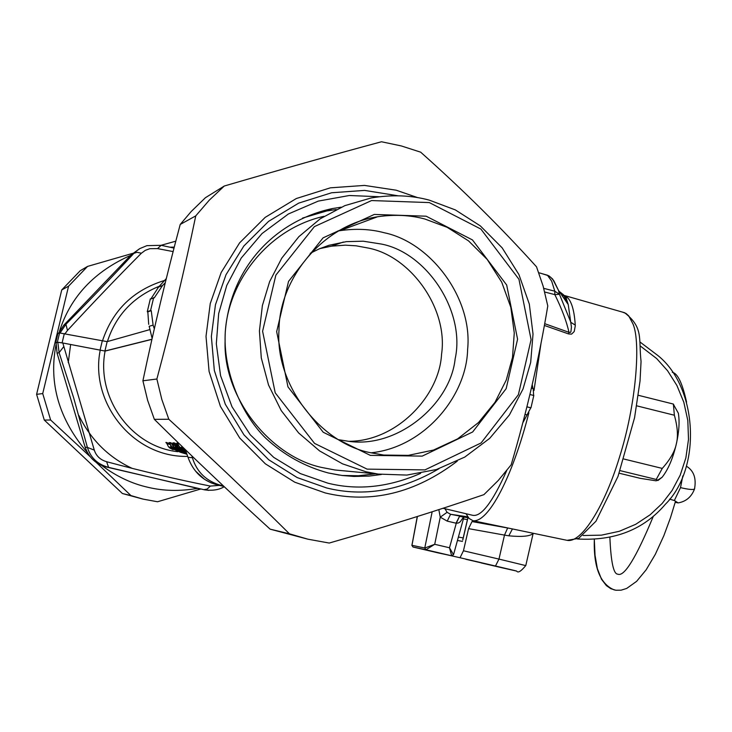 <?xml version="1.0" encoding="UTF-8"?>
<svg xmlns="http://www.w3.org/2000/svg" width="732" height="732" viewBox="0 0 732 732"><rect width="100%" height="100%" fill="white"/><g stroke="black" fill="none" stroke-linecap="round" stroke-linejoin="round"><path stroke-width="1.1" d="M438.221 552.907L412.994 547.014L411.915 545.303L412.985 547.014L451.671 555.789L449.503 547.774L434.717 544.306L440.261 517.176L438.825 509.628M453.529 554.71L449.503 547.774L456.274 523.252L447.225 521.12L440.261 517.176L447.087 512.308L444.965 508.722M453.428 554.71L451.671 555.789L438.248 552.916M468.462 517.753L459.504 516.399L456.274 523.252L458.452 522.968L460.245 521.797L463.53 517.012M413.04 547.024L425.914 549.769L434.717 544.306L424.816 548.021L425.905 549.769L451.644 555.78M640.043 342.036L658.013 355.633C697.834 387.548 701.851 468.16 665.425 504.211C643.858 529.565 614.523 541.158 577.42 538.981M468.443 517.725L450.573 514.285L447.087 512.308M411.915 545.303L417.277 516.518M425.859 549.759L424.816 548.021M640.491 346.145L656.631 358.534L667.575 370.74L676.88 385.444L683.825 402.261L687.815 420.543L688.501 439.41L685.866 457.912L680.211 475.15L672.104 490.458L662.195 503.433L650.172 514.761L635.733 524.295L619.272 531.304L601.439 535.156L583.111 535.513M623.948 459.037L662.268 468.416C670.173 459.55 674.867 451.342 676.359 443.802C673.001 458.25 668.261 469.404 662.14 477.246L657.958 480.494M662.268 468.416L656.238 479.442L657.638 480.201L656.082 480.814L640.189 478.325L619.181 473.211M674.639 406.58L678.363 413.241C679.735 421.705 679.067 431.889 676.359 443.802C678.271 436.354 677.603 426.838 674.364 415.227L636.767 405.848M620.096 470.63L656.238 479.442M674.373 406.095L673.376 404.064L674.364 415.227M638.386 395.307L673.376 404.064M540.692 273.246L548.918 275.845L552.66 279.075L558.543 290.476L559.468 294.301L554.81 291.199L554.838 294.621C561.947 309.087 566.659 321.659 568.965 332.319L570.438 332.42L570.896 331.77L571.436 327.158L568.233 304.567L563.42 294.712L559.12 291.318M544.361 325.438L568.645 333.957L571.582 334.112L574.199 331.569L575.288 325.85L575.251 325.127L570.85 322.327L559.468 294.301L554.838 294.621L544.727 292.022M547.71 275.323L550.684 277.236L553.84 280.777L558.543 290.476L568.233 304.567L565.818 297.009L564.317 295.81M547.417 275.195L551.681 281.161L554.81 291.199L543.748 288.353M551.718 278.224L552.66 279.075M541.094 342.741L533.994 390.504M528.888 412.775C512.583 476.871 488.464 522.822 473.009 520.717L469.093 518.457L466.028 513.727M575.251 325.127C574.4 311.548 571.939 302.481 567.867 297.924L564.619 296.103M564.491 296.048L561.627 294.95M568.645 333.957L568.965 332.319L544.69 323.663M567.867 297.924L565.818 297.018M180.182 449.741L174.234 447.124L171.782 446.923M186.44 452.87L174.042 447.865L173.063 444.507L171.544 443.482L174.042 447.865L172.624 447.728M174.591 445.294L170.812 442.704L171.544 443.482L169.55 442.979M174.024 444.306L173.264 443.903M170.812 442.704L169.083 442.595L171.7 446.776L169.797 443.354M177.83 451.699C130.9 446.804 95.984 397.247 105.106 351.076L151.936 339.355M166.612 443.208C165.029 441.972 166.073 442.201 169.733 443.885L170.208 444.104M185.214 449.512L182.231 447.545L179.578 447.353L180.566 448.35L177.537 443.793L179.587 447.38M183.567 447.92L182.231 447.545L181.563 445.971M185.708 450.784L178.169 447.472L175.707 447.243M186.935 454.261L180.383 452.257L171.617 448.277C168.122 446.978 168.616 447.462 173.109 449.741L173.081 449.732M180.383 452.257L181.82 451.79M178.681 451.342L180.484 451.278M177.812 450.949L178.251 450.363M174.911 448.853L168.479 446.795L172.953 449.668M172.084 447.325L171.617 448.277L170.812 447.316L170.583 444.782M178.105 444.782L174.417 442.924L172.908 442.833L173.612 443.555M178.745 445.907L177.135 445.065L178.169 447.472L177.62 448.13L175.149 443.711L173.64 443.61L175.616 447.087M177.611 444.525L177.135 445.065L174.417 442.924M168.351 446.538L166.869 443.583L170.281 444.635L169.733 443.885M178.69 443.189L176.842 443.07L177.583 443.857L179.514 443.985M105.106 351.076L62.815 343.006L94.291 450.116C96.221 456.009 100.33 459.879 106.616 461.718C143.033 471.454 177.62 479.57 210.359 486.075L219.353 485.38M216.8 484.767L217.038 484.822C202.929 480.97 193.257 471.801 188.005 457.299L185.287 449.585M188.563 458.9L188.005 457.299L192.397 457.738C196.835 472.232 206.625 481.519 221.769 485.581L223.48 485.984M148.706 324.358L147.846 312.107M208.739 490.367L203.871 489.681L207.129 489.077L210.359 486.075M224.239 486.698C219.28 489.781 212.82 490.852 204.841 489.891L106.149 466.961L108.583 467.355L106.616 461.718M200.65 489.104L108.583 467.355C97.713 464.472 90.658 457.82 87.401 447.408L94.291 450.116M57.087 353.227L59.109 352.632L57.819 342.283L56.09 342.878L57.087 353.227L85.141 447.188L87.401 447.408L73.612 397.677L59.109 352.632L63.501 346.941M57.819 342.283L62.815 343.006M139.336 248.898L131.22 254.791L139.894 248.56L146.885 245.659L161.168 245.312L157.545 248.606L173.118 251.579M132.016 468.297C108.519 457.335 90.768 439.676 78.763 415.318M68.25 362.651L70.629 344.543M522.996 422.071L520.223 432.548M506.709 470.594C492.389 502.683 480.887 517.551 472.204 515.191L443.025 508.264M532.988 388.527L532.191 384.629M523.224 422.126L530.792 407.825L526.875 406.855M533.198 388.582L531.386 388.134L533.198 388.582L533.646 395.445M529.886 394.511L533.811 395.481L530.965 407.815L526.884 406.809M60.097 332.923L65.926 324.285C90.228 299.781 112.874 276.138 133.855 253.363L136.985 252.284L141.404 253.208L145.293 250.344L149.859 248.688L157.545 248.606M161.278 245.33L174.024 248.093M58.432 333.38L63.849 325.118L65.926 324.285L67.472 330.443C92.882 302.92 117.532 277.181 141.404 253.208M157.709 288.015L166.31 278.563M147.864 311.814L151.25 310.67L153.107 325.136L154.324 328.851M191.93 455.99L192.397 457.738M165.286 282.717L162.568 285.489L154.333 297.759L150.27 299.141M151.25 310.67L150.582 310.533L153.665 297.622M85.141 447.188C88.856 457.546 95.865 464.134 106.149 466.961M63.849 325.118L131.22 254.791M150.582 310.533L147.278 311.658L147.827 312.29M151.963 339.236L104.914 351.031L62.101 342.86L57.361 342.183L55.669 342.759L57.874 333.591L59.585 332.95L107.156 341.643L149.959 329.574M65.047 333.737L67.472 330.443M151.112 298.583L158.524 287.118L162.568 285.489M533.289 533.289L533.171 533.39C530.334 536.263 522.218 537.068 508.813 535.824L504.494 535.092L498.977 559.092L463.457 550.775L460.044 557.738L446.328 554.646M509.582 528.339L507.651 527.992L504.494 535.092L468.572 528.632L472.012 521.559L491.282 524.524M468.572 528.632L463.457 550.775M467.913 517.67L467.538 519.162L467.986 517.68M462.853 539.768L467.611 519.171M682.819 475.928L680.504 487.622L674.355 500.532L669.515 499.132M674.355 500.532L677.887 502.719L675.178 502.445M319.783 248.624L331.459 246.162L345.348 245.165L356.091 245.806L368.772 248.157C410.963 256.566 448.405 308.886 441.552 354.306C439.383 396.103 396.634 441.35 348.78 441.314M378.188 474.08L406.818 475.077L436.428 469.532L464.802 457.07L489.708 438.349L509.399 414.953L523.023 389.003L530.673 362.459L533.024 334.067L529.318 304.082L518.924 274.573L502.161 247.846L480.329 225.895L455.359 209.919L429.345 200.156C411.338 195.234 391.922 194.502 371.115 197.969L344.845 205.637L320.232 218.786L298.821 236.71L281.765 258.167L269.641 281.61L262.385 305.546L259.43 330.937L261.287 357.911L268.543 385.032L281.225 410.588L298.647 432.96L319.591 450.912L342.521 463.841L365.936 471.756L378.188 474.08L334.927 469.981L323.599 467.83C272.386 458.269 222.601 398.876 225.117 340.215C224.084 287.612 264.554 229.574 324.066 216.288M370.31 455.368L422.208 456.118L472.652 431.972L506.16 388.665L517.579 339.209L506.672 284.995L472.451 239.922L426.152 216.196L374.308 214.439L323.068 237.863L288.545 281.372L276.669 331.678L287.969 386.889L323.215 432.246L370.31 455.368M370.392 452.669C321.604 443.592 274.93 385.608 278.993 330.214C279.011 280.429 320.964 225.419 377.602 216.754C394.511 214.311 410.286 215.071 424.944 219.042L447.151 227.313L468.507 240.855L487.247 259.485L501.731 282.204L510.835 307.358L514.267 332.996L512.51 357.372L506.26 380.064L494.988 402.316L478.536 422.52L457.592 438.889L433.564 450.043L408.31 455.359L383.714 455.057L370.392 452.669M367.098 469.13L314.559 443.4L275.214 392.828L262.596 331.239L275.863 275.122L314.403 226.609L371.554 200.559L429.327 202.581L480.878 229.061L518.951 279.276L531.084 339.63L518.384 394.685L481.107 442.942L424.944 469.898L367.098 469.13M337.681 231.065L339.968 230.672C355.77 228.375 370.52 229.061 384.227 232.749C430.626 242.246 472.927 298.29 467.62 349.42C466.677 395.655 424.697 447.279 370.996 452.815M310.222 253.299L319.39 248.798L328.888 245.312L346.291 241.652L363.173 241.194L381.573 244.085C427.159 252.952 465.644 311.722 455.148 358.845C450.473 404.238 397.43 448.679 348.533 441.286L338.276 439.658M381.5 141.761L401.346 145.952L420.653 152.165C462.853 189.707 501.475 227.927 536.529 266.832L543.117 286.111L547.783 305.949C539.063 358.552 526.857 411.503 511.165 464.82L498.3 480.43L483.925 494.64C435.897 511.055 384.327 527.196 329.226 543.053L307.843 539.173L289.451 533.811C251.652 496.269 211.429 458.076 168.808 419.253L161.818 399.443L156.877 379.011C171.645 323.818 184.61 269.44 195.755 215.876L209.27 200.184L224.285 186.02C279.752 169.797 332.154 155.047 381.5 141.761M336.217 209.517L326.719 210.962L302.545 218.081M342.036 475.471L358.534 475.754L375.443 473.824M224.285 186.02L205.454 197.686L191.226 211.484L180.209 224.468C166.201 276.971 153.766 329.08 142.905 380.796L147.644 400.367L154.351 419.345C191.445 456.027 230.031 492.627 270.117 529.154L307.843 539.173M195.755 215.876L180.209 224.468M270.117 529.154L289.451 533.811M168.808 419.253L154.351 419.345M142.905 380.796L156.877 379.011M90.311 456.814L50.636 420.012L42.721 393.569L68.561 286.185L87.556 266.411L80.209 270.73L61.735 289.954L36.6 394.347L44.295 420.058L122.409 493.514L142.319 498.922M101.812 465.543C116.635 476.486 131.989 483.724 147.855 487.265C163.355 491.026 179.907 491.401 197.512 488.372M174.271 247.123L169.98 247.206M130.68 255.349C94.309 271.471 70.592 296.725 59.53 331.12M55.998 344.827C48.522 383.522 59.063 419.546 87.648 452.879M87.556 266.411L132.73 253.354M161.095 245.293L175.817 241.167M200.495 489.067L157.536 501.759L143.225 499.151L130.936 495.573L96.386 462.542M36.6 394.347L42.721 393.569M50.636 420.012L44.295 420.058M68.561 286.185L61.735 289.954M122.409 493.514L130.936 495.573M459.504 516.399L456.009 523.197M467.757 516.829L450.573 514.285L447.225 521.12M417.396 516.481L411.96 545.313L424.761 548.003L432.164 511.778M622.52 312.116L626.08 313.497L628.751 315.922L633.024 324.047C641.122 342.86 635.779 406.287 619.428 457.381C605.401 503.982 582.041 543.473 567.126 540.344L578.673 538.377L595.949 521.239L618.009 476.404L634.571 417.688L640.024 381.088L641.058 361.498C638.45 338.349 643.803 327.808 624.625 312.72L563.979 295.371M538.779 272.752L540.866 273.292M171.7 446.776L172.688 447.764L186.642 453.447M172.908 442.833L173.365 443.199M176.842 443.07L177.537 443.793M183.705 448.048L183.247 448.56L180.566 448.35L185.681 450.711M186.084 451.836L176.604 448.057L173.64 443.61M186.203 452.184L175.698 447.225M187.685 456.384C133.37 457.765 89.633 402.939 100.183 350.372M216.947 484.804L224.029 486.496L217.038 484.822L221.769 485.581M152.137 338.468L149.172 326.28L153.107 325.136M524.981 414.376L527.031 414.879M102.434 340.993C112.655 310.249 133.37 290.064 164.59 280.447M57.361 342.183L59.585 332.95M62.101 342.86L64.325 333.591M100.019 350.326L102.26 340.966M104.914 351.031L107.156 341.643M147.278 311.658L150.335 298.876M107.394 341.57C115.857 315.364 133.169 296.918 159.329 286.23M512.437 528.943L508.813 535.824M525.768 565.607L498.977 559.092L495.482 566.019L460.044 557.738M507.651 527.992L472.012 521.559M533.189 533.271L525.786 565.543C521.019 571.344 517.991 573.193 516.682 571.106L481.345 562.981C516.344 571.17 532.072 574.565 495.482 566.019M467.437 519.638L463.393 518.906M462.478 541.406L457.445 540.463M466.046 559.33L510.753 569.67L466.046 559.33M463.21 537.919L458.388 537.05L463.21 537.919M694.705 488.345L694.485 489.095C692.792 489.909 688.135 489.415 680.504 487.622M438.953 468.727C401.273 490.751 363.85 497.165 326.682 487.979L297.174 477.566L268.726 459.769L243.939 434.817L225.282 404.201L214.32 370.447L211.356 336.455L215.446 304.75L226.014 274.71L243.829 246.034L268.571 221.375L298.674 203.13L331.623 192.763L364.627 190.402L398.126 195.792M417.88 197.686L396.177 190.201L364.481 185.416L330.37 187.831L296.304 198.537L265.185 217.377L239.602 242.859L221.174 272.505L210.249 303.57L206.012 336.336L209.087 371.481L220.424 406.37L239.721 438.02L265.341 463.813L294.758 482.196L325.264 492.947C370.959 503.881 414.953 493.295 457.244 461.178M379.231 196.734L349.329 195.508L318.292 201.099L288.408 213.973L262.065 233.517L241.185 258.094L226.746 285.462L218.676 313.57L216.315 343.775L220.552 375.598L231.998 406.745L250.216 434.698L273.713 457.372L300.33 473.577L327.808 483.157C357.591 490.614 388.536 487.347 420.653 473.348M381.363 474.501L369.065 476.093L353.94 476.441L342.21 475.498L328.348 472.982C304.915 466.705 284.135 455.185 266 438.441C242.383 415.822 222.555 371.764 225.319 331.349C230.836 266.238 276.266 220.405 332.511 208.538L341.222 207.174M339.346 475.105L328.284 472.964M463.905 517.076L453.602 554.417L451.671 555.789M411.832 545.276L412.985 547.014M662.14 477.246L657.638 480.201M678.363 413.241L673.458 404.457M538.77 272.734L547.426 275.205M473.009 520.717L567.117 540.344M564.811 296.268L565.809 297.009M171.764 446.904L172.633 447.737M216.892 484.785L211.182 482.91L204.567 479.35L195.471 471.024M467.538 519.18L462.706 540.097M510.167 569.533L465.671 559.193M672.278 372.323C677.603 373.228 682.37 383.165 686.57 402.124M675.544 501.155L670.43 517.863L663.887 535.604L655.296 554.371L646.155 569.807L636.63 581.336L626.693 588.437L621.12 590.175L615.804 590.239L610.799 588.684L606.398 585.637L601.503 579.268L597.339 568.563L595.024 555.204L594.311 539.566C593.524 567.318 600.203 584.118 614.34 589.965M653.402 516.124C636.099 557.784 624.222 577.127 617.762 574.153C613.562 574.172 610.936 561.956 609.893 537.508M677.85 502.948C685.857 501.676 691.401 497.065 694.485 489.095C696.516 478.316 693.808 470.676 686.36 466.165M339.968 230.672L377.602 216.754M331.459 246.162L343.427 242.027M332.511 208.538L326.719 210.962"/></g></svg>
